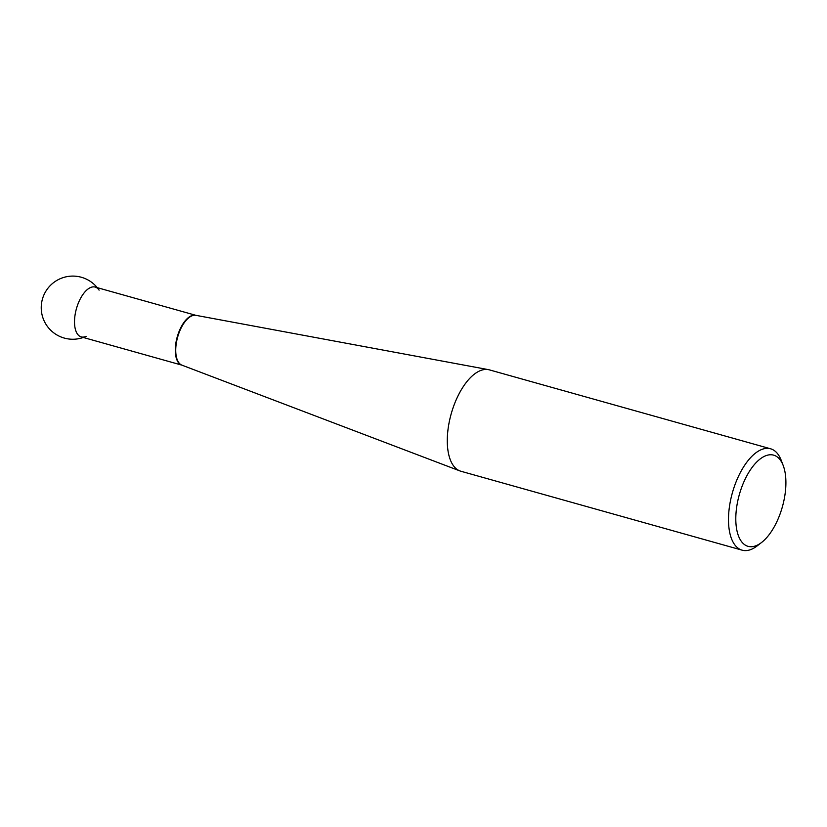 <?xml version="1.0" encoding="UTF-8"?>
<svg xmlns="http://www.w3.org/2000/svg" width="827" height="827" viewBox="0 0 827 827"><rect width="100%" height="100%" fill="white"/><g stroke="black" fill="none" stroke-linecap="round" stroke-linejoin="round"><path stroke-width="1.24" d="M770.578 448.782L489.377 369.865A52.649 24.882 105.7 0 0 488.343 369.628L195.927 315.335A25.885 12.229 -74.3 0 0 175.427 346.751A25.885 12.229 -74.3 0 0 181.971 365.172A25.885 12.229 -74.3 0 1 175.427 346.74A25.885 12.229 -74.3 0 1 195.947 315.335A25.906 12.24 105.7 0 0 175.872 346.875A25.906 12.24 105.7 0 0 181.94 365.162L459.915 470.925A52.649 24.882 105.7 0 0 460.918 471.256L742.129 550.172A52.649 24.882 -74.3 0 1 728.773 512.668A52.649 24.882 -74.3 0 1 770.578 448.782A52.649 24.882 -74.3 0 1 781.205 460.288L783.2 465.498A47.346 22.37 105.7 0 0 752.911 466.366A47.346 22.37 105.7 0 0 736.185 525.951A47.346 22.37 105.7 0 0 761.605 542.46A47.346 22.37 105.7 0 0 785.65 488.881A47.346 22.37 105.7 0 0 783.2 465.498M488.343 369.628A52.649 24.882 105.7 0 0 447.572 433.751A52.649 24.882 105.7 0 0 459.915 470.925M761.605 542.46L757.191 545.872A52.649 24.882 -74.3 0 1 742.129 550.172M181.651 365.079L81.211 336.889A25.875 12.229 -74.3 0 1 76.435 308.678A25.875 12.229 -74.3 0 1 95.198 287.072L195.637 315.263M99.106 290.143A25.875 12.229 105.7 0 0 90.153 287.703A25.875 12.229 105.7 0 0 74.657 318.374A25.875 12.229 105.7 0 0 86.153 336.31M97.266 287.662A31.591 31.591 0 0 0 43.624 319.729A31.591 31.591 0 0 0 83.289 337.468"/></g></svg>
